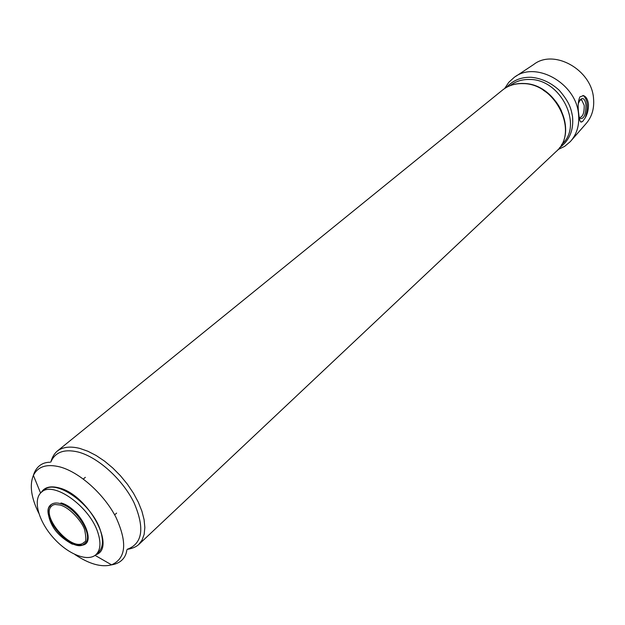<?xml version="1.0" encoding="UTF-8"?>
<svg xmlns="http://www.w3.org/2000/svg" width="625" height="625" viewBox="0 0 625 625"><rect width="100%" height="100%" fill="white"/><g stroke="black" fill="none" stroke-linecap="round" stroke-linejoin="round"><path stroke-width="0.94" d="M41.453 492.211L44.023 490.07C55.664 478.148 92.766 504.539 100.531 530.836C103.625 540.766 102.938 547.938 98.453 552.344L95.992 554.609C87.664 562.375 67.367 553.953 52.883 537.25C38.266 520.664 32.641 499.422 41.453 492.211C53.07 480.305 90.219 506.766 98.031 533.094C101.141 543.031 100.461 550.203 95.992 554.609M95.812 554.766C116.906 548.203 88.133 494.844 59.141 487.922C50.609 485.641 44.656 487.117 41.273 492.359M83.359 542.922C71.742 552 40.797 516.594 51.344 506.289L53 505L55 504.461L60.117 505.039C70.922 507.867 83.469 523.773 84.773 530.391C86.312 538.18 86.164 542.078 84.312 542.094L83.359 542.922M504.672 88.492L508.75 82.352L514.172 77.422C535.5 60.398 576.383 83.305 578.539 114.273C579.555 125.266 576.805 134.383 570.297 141.633L564.68 146.344L558.055 149.562M578.75 114.047C577.68 106.633 578.07 100.898 579.938 96.852L583.562 95.641C586.102 96.633 587.727 99.375 588.422 103.852C588.664 108.969 587.625 113.602 585.297 117.742L582.641 121.477L580.766 121.977C579.844 121.07 579.172 118.43 578.75 114.047M515.633 76.453L533.664 64.516C553.758 48.547 591.711 69.633 593.539 98.461C594.43 108.695 591.812 117.219 585.695 124.039L571.453 140.312M582.641 121.477L581.062 122.125M582.875 95.477L583.453 95.633C587.859 100.063 588.469 107.438 585.297 117.742M578.258 103.68L580.219 99.711C583.055 97.195 584.977 98.938 585.977 104.914C585.867 115.414 583.656 119.844 579.344 118.227M579.828 100.211L581.68 99.891L584.203 105.359C584.312 113.25 582.664 117.32 579.266 117.57L579.227 117.555M60.984 502.938C80.695 507.859 98.195 544.555 81.461 545.211M60.641 503.695C76.461 507.641 93.867 535.695 85.258 543.117L85.258 543.117C73.93 556.547 36.578 513.812 51.406 504.383L51.406 504.383C53.68 502.805 56.758 502.578 60.641 503.695M50.805 462.086C55.086 452.102 64.211 448.75 78.18 452.023C97.992 457.164 122.586 479.359 133.984 502.625C144.93 528.109 142.633 543.688 127.094 549.367C131.922 548.664 135.758 547.094 138.594 544.672L556.219 151.461C579.516 131.68 556.172 83.547 523.711 83.492C515.57 83.156 508.516 85.344 502.547 90.055C508.258 85.508 515.109 83.367 523.109 83.617C555.773 83.367 579.297 132.531 556.219 151.461M50.797 462.086C52.148 457.398 54.211 453.805 57 451.32C62.516 446.953 70.141 445.992 79.875 448.438L87.875 451.25L96.195 455.531L104.586 461.164L112.758 467.977L120.453 475.75L127.422 484.242L133.445 493.172L138.32 502.25L141.906 511.188L144.094 519.688L144.844 527.508L144.141 534.398L142.023 540.172L138.594 544.672M38.75 513.172C31.156 497.719 29.375 485.125 33.391 475.398C37.891 466.453 46.781 463.641 60.078 466.961C79.617 472.258 104.047 494.148 115.945 517.273C127.516 542.586 126.055 558.445 111.57 564.844C101.391 567.523 89.156 564.07 74.859 554.477M510.148 85.633C515.641 81.305 522.219 79.25 529.859 79.484C561.195 79.18 583.711 126.172 561.617 144.516M543.344 90.25C551.438 95.375 557.484 102.297 561.484 111M114.656 514.859L116.609 513.102M83.336 479.031L85.336 477.328M581.68 99.891L580.555 99.828M85.258 543.117L83.023 544.695C83.352 545.359 79.742 545.164 72.203 544.109C65.562 540.469 60.227 536.227 56.188 531.367C47.664 520.875 47.219 509.039 49.039 507.352L51.406 504.383M95.062 555.367L111.57 564.844C118.156 563.859 125.445 559.93 126.812 550.188M40.578 493.023L33.391 475.398C35.25 469.008 40.117 462.305 49.953 462.25M57 451.32L502.547 90.055M559.5 147.781C569.492 140.523 573.828 130.094 572.516 116.508C571.195 109.477 570.07 102.812 559.172 90.211C550.836 82.594 541.516 78.281 531.219 77.289C521.156 76.984 512.961 80.32 506.625 87.297"/></g></svg>
